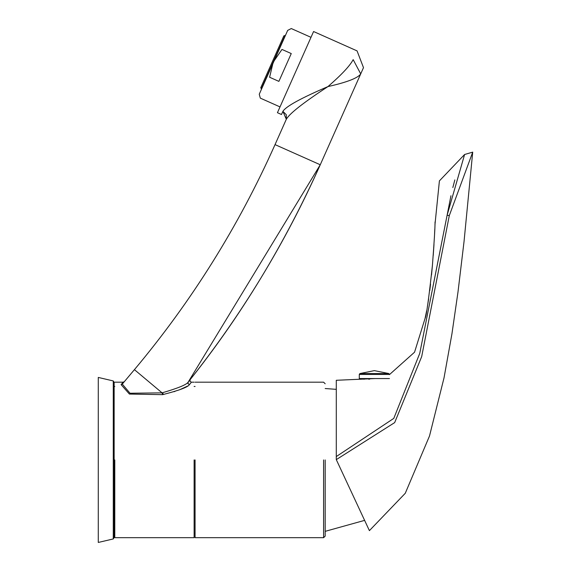 <?xml version="1.0" encoding="UTF-8"?>
<svg xmlns="http://www.w3.org/2000/svg" width="571" height="571" viewBox="0 0 571 571"><rect width="100%" height="100%" fill="white"/><g stroke="black" fill="none" stroke-linecap="round" stroke-linejoin="round"><path stroke-width="0.86" d="M195.075 459.94L195.075 537.689L195.075 459.94M325.185 459.94L325.185 536.105L325.185 459.94M194.119 386.474L195.075 386.474M195.075 533.407L194.119 533.407M113.265 380.943L98.283 377.431L98.283 542.45L113.265 538.938L113.265 380.943L114.15 382.363L114.15 537.518L113.265 538.938M114.785 386.474L114.15 386.474M114.15 533.407L114.785 533.407M375.019 378.566L336.29 380.286L336.29 459.626L369.294 530.409L336.29 459.626L394.675 422.597L421.683 356.611L449.298 215.588L472.717 152.129L464.045 241.483L457.999 291.959L451.947 333.778L444.031 377.824L429.513 435.973L405.274 493.273L369.401 530.637M336.29 456.564L393.79 418.379L419.764 353.342L447.107 215.246L464.608 154.484L439.406 180.893L434.952 224.803M454.851 179.901L452.832 187.538M450.947 195.746L447.107 215.246L449.298 215.588M369.63 379.194L369.63 378.566L369.623 379.194M389.443 378.566L359.295 378.566L359.295 374.433L359.88 373.555L374.369 370.629L388.858 373.555L389.443 374.433L359.295 374.433M364.07 378.566L364.07 379.28M123.957 382.12L124.335 381.664M123.764 382.349L134.421 369.651C191.777 301.188 238.649 226.18 275.036 144.62L286.328 119.253L286.307 114.728L282.902 111.338L281.496 114.507L277.435 112.701L313.579 31.526L323.436 35.916L313.579 31.526L277.435 112.701L281.496 114.507L282.902 111.338L286.321 119.268C289.561 113.522 303.444 102.623 327.975 86.571C347.054 82.26 357.967 78.034 360.715 73.895L320.26 164.762L188.187 382.099C240.491 316.805 284.515 244.359 320.26 164.762L275.036 144.62L286.321 119.268L282.902 111.338C285.95 106.406 300.974 98.155 327.975 86.571C303.444 102.623 289.561 113.522 286.321 119.268L286.307 114.728L282.902 111.338C285.95 106.406 300.974 98.155 327.975 86.571C341.615 74.708 350.016 65.729 353.171 59.634C350.016 65.729 341.615 74.708 327.975 86.571C347.054 82.26 357.967 78.034 360.715 73.895L320.26 164.762L360.715 73.895L320.26 164.762L188.187 382.099C241.433 315.249 285.457 242.803 320.26 164.762L275.036 144.62C238.649 226.18 191.777 301.188 134.421 369.651L122.294 384.105L130.045 393.248L162.078 392.855C178.009 388.209 186.717 384.626 188.194 382.092L188.045 383.698L189.436 384.618C187.966 387.124 179.037 390.464 162.635 394.654L129.41 394.061L121.081 384.618L122.294 384.105L121.081 384.618L123.158 382.192L124.371 381.628L123.857 382.242M189.7 380.207L190.164 379.622L189.979 381.3L191.406 382.192L189.436 384.618M173.977 391.713L175.019 391.378M179.701 389.743L187.78 385.975M194.119 459.94L194.119 537.689L194.119 459.94M114.785 459.94L114.785 537.689L114.785 459.94M286.321 119.268L275.036 144.62M285.414 35.488L283.866 35.845L260.761 87.734L261.532 89.126M274.137 60.812L281.981 49.434C294.165 22.069 294.165 22.069 281.981 49.434L291.26 53.567L278.876 81.375L269.605 77.242C257.414 104.607 257.414 104.607 269.605 77.242L272.81 63.802L287.684 30.384L291.281 28.55L310.995 37.329M280.018 106.905L260.305 98.126L259.255 94.229L272.81 63.802M323.593 459.94L323.593 537.689L323.593 459.94M368.802 378.566L368.802 379.244M388.858 373.555L359.88 373.555M364.055 378.566L364.055 379.28M122.294 384.105L134.421 369.651L162.078 392.855L162.635 394.654M353.171 59.634C358.274 48.171 358.274 48.171 353.171 59.634L360.715 73.895L353.171 59.634C358.274 48.171 358.274 48.171 353.171 59.634M134.421 369.651L163.192 393.79M285.122 35.359L261.24 88.99M325.185 536.105L323.593 537.689L195.075 537.689M195.075 382.192L323.593 382.192L325.185 383.776M325.185 388.537L336.29 389.343M364.619 520.374L325.185 531.344M389.443 374.626L414.553 352.193L425.045 318.504L426.658 310.767M434.781 229.342L434.552 234.388M434.46 236.244L434.395 237.358M433.981 244.516L433.211 255.63M432.39 265.708L431.512 275.065M430.548 284.087L429.763 290.582M428.628 298.854L427.344 306.97M435.045 221.926C435.095 227.351 434.217 241.833 432.418 265.372C428.792 298.69 426.337 316.405 425.045 318.504M464.616 154.491L472.717 152.129M368.738 379.251L368.738 378.566M189.543 380.4L188.194 382.092M357.061 50.89L363.491 67.649L360.715 73.895L363.491 67.649L357.061 50.89L323.436 35.916L357.061 50.89M320.26 164.762L360.715 73.895L320.26 164.762M114.785 382.192L123.158 382.192M191.406 382.192L194.119 382.192M114.785 537.689L194.119 537.689"/></g></svg>
